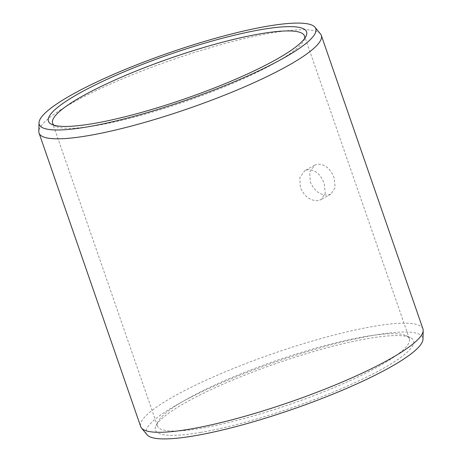 <?xml version="1.0" encoding="UTF-8"?>
<svg xmlns="http://www.w3.org/2000/svg" width="462" height="462" viewBox="0 0 462 462"><rect width="100%" height="100%" fill="white"/><g stroke="black" fill="none" stroke-linecap="round" stroke-linejoin="round"><path stroke-width="0.35" stroke-dasharray="2.31 1.73" d="M200.52 432.449A136.608 23.487 -19.1 0 0 352.021 384.009A136.608 23.487 -19.1 0 0 410.25 337.578A136.608 23.487 -19.1 0 0 368.457 338.479A136.608 23.487 160.9 0 0 237.237 378.193A136.608 23.487 160.9 0 0 156.041 425.606A136.608 23.487 160.9 0 0 200.52 432.449M158.096 421.54A133.287 22.915 160.9 0 0 157.467 425.987A133.287 22.915 160.9 0 0 201.49 428.222A133.287 22.915 -19.1 0 0 339.634 385.221A133.287 22.915 -19.1 0 0 409.367 338.762A133.287 22.915 -19.1 0 0 406.127 335.649A133.287 22.915 -19.1 0 0 365.35 336.532A133.287 22.915 160.9 0 0 237.318 375.277A133.287 22.915 160.9 0 0 158.096 421.54L156.041 425.606M318.278 200.6C310.504 201.045 304.527 196.697 300.346 187.555L299.815 177.523L304.793 170.697L307.582 169.71C314.934 169.502 320.484 174.087 324.237 183.472L325.248 193.232L320.992 199.653L318.278 200.6M304.62 38.537A133.287 22.915 -19.1 0 1 303.904 40.46A133.287 22.915 -19.1 0 1 224.682 86.723A133.287 22.915 -19.1 0 1 96.65 125.468A133.287 22.915 160.9 0 1 55.873 126.351A133.287 22.915 160.9 0 1 54.123 125.277M328.147 195.08L330.867 194.132L335.158 187.688L334.176 177.91C330.399 168.538 324.821 163.964 317.452 164.189L314.662 165.177L309.725 171.974L310.285 181.993C314.443 191.153 320.397 195.513 328.147 195.08M320.489 33.951A149.342 25.676 -19.1 0 0 271.985 32.894A149.342 25.676 160.9 0 0 121.258 79.337A149.342 25.676 160.9 0 0 38.82 131.485M422.932 328.875A149.342 25.676 -19.1 0 0 373.614 326.374A149.342 25.676 160.9 0 0 218.832 374.549A149.342 25.676 160.9 0 0 140.696 426.605M147.026 434.754A146.321 25.156 160.9 0 1 218.867 384.032A146.321 25.156 160.9 0 1 374.428 335.135A146.321 25.156 -19.1 0 1 422.996 339.195M406.127 335.649L410.25 337.578M157.467 425.987L52.633 123.239M330.867 194.132L320.992 199.659M314.662 165.171L304.787 170.697M409.367 338.762L304.533 36.013M303.904 40.46L305.959 36.394M55.873 126.351L51.75 124.422"/><path stroke-width="0.69" d="M54.123 125.277A133.287 22.915 160.9 0 1 52.633 123.239A133.287 22.915 160.9 0 1 122.366 76.779A133.287 22.915 160.9 0 1 260.51 33.778A133.287 22.915 -19.1 0 1 304.533 36.013A133.287 22.915 -19.1 0 1 304.62 38.537M88.386 135.626A149.342 25.676 -19.1 0 0 243.168 87.451A149.342 25.676 -19.1 0 0 321.304 35.395A149.342 25.676 -19.1 0 0 320.489 33.951L314.974 27.246A146.321 25.156 -19.1 0 0 267.452 26.207A146.321 25.156 160.9 0 0 119.774 71.714A146.321 25.156 160.9 0 0 39.004 122.805L38.82 131.485A149.342 25.676 160.9 0 0 39.068 133.125A149.342 25.676 160.9 0 0 88.386 135.626M423.18 330.515L422.996 339.195A146.321 25.156 -19.1 0 1 342.227 390.286A146.321 25.156 -19.1 0 1 194.548 435.793A146.321 25.156 160.9 0 1 147.026 434.754L141.511 428.049A149.342 25.676 160.9 0 0 190.015 429.106A149.342 25.676 -19.1 0 0 340.742 382.663A149.342 25.676 -19.1 0 0 423.18 330.515A149.342 25.676 -19.1 0 0 422.932 328.875L321.304 35.395M141.511 428.049A149.342 25.676 160.9 0 1 140.696 426.605L39.068 133.125M93.543 123.521A136.608 23.487 -19.1 0 0 224.763 83.807A136.608 23.487 -19.1 0 0 305.959 36.394A136.608 23.487 -19.1 0 0 261.48 29.551A136.608 23.487 160.9 0 0 109.979 77.991A136.608 23.487 160.9 0 0 51.75 124.422A136.608 23.487 160.9 0 0 93.543 123.521M39.004 122.805A146.321 25.156 160.9 0 0 87.572 126.865A146.321 25.156 -19.1 0 0 243.133 77.968A146.321 25.156 -19.1 0 0 314.974 27.246"/></g></svg>
